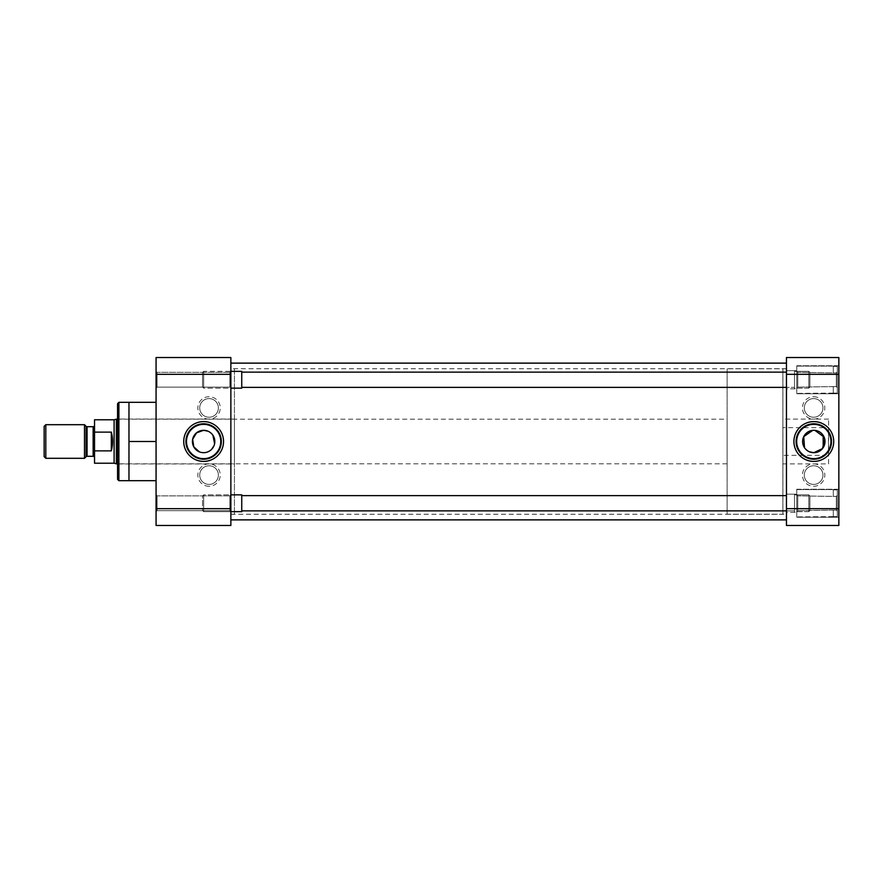<?xml version="1.0" encoding="UTF-8"?>
<svg xmlns="http://www.w3.org/2000/svg" width="883" height="883" viewBox="0 0 883 883"><rect width="100%" height="100%" fill="white"/><g stroke="black" fill="none" stroke-linecap="round" stroke-linejoin="round"><path stroke-width="0.66" stroke-dasharray="4.42 3.31" d="M157.075 510.65L156.07 511.654L156.07 494.855L156.07 511.654L156.07 494.855L156.07 511.654L157.075 510.65L157.075 495.871L156.07 494.855L157.075 495.871L157.075 510.65L157.075 495.871L157.075 510.65L229.845 510.65L157.075 510.65M157.075 387.129L156.07 388.145L156.07 371.346L156.07 388.145L156.07 371.346L156.07 388.145L157.075 387.129L157.075 372.35L156.07 371.346L157.075 372.35L157.075 387.129L157.075 372.35L157.075 387.129L229.845 387.129L157.075 387.129M209.05 486.279A11.192 11.192 0 0 1 197.847 475.087A11.192 11.192 0 0 1 209.05 463.895A11.192 11.192 0 0 1 220.242 475.087A11.192 11.192 0 0 1 209.05 486.279M209.05 484.414A9.327 9.327 0 0 1 199.713 475.087A9.327 9.327 0 0 1 209.05 465.76A9.327 9.327 0 0 1 218.377 475.087A9.327 9.327 0 0 1 209.05 484.414A9.327 9.327 0 0 1 199.713 475.087A9.327 9.327 0 0 1 209.05 465.76A9.327 9.327 0 0 1 218.377 475.087A9.327 9.327 0 0 1 209.05 484.414M209.05 419.105A11.192 11.192 0 0 1 197.847 407.913A11.192 11.192 0 0 1 209.05 396.721A11.192 11.192 0 0 1 220.242 407.913A11.192 11.192 0 0 1 209.05 419.105M209.05 417.24A9.327 9.327 0 0 1 199.713 407.913A9.327 9.327 0 0 1 209.05 398.586A9.327 9.327 0 0 1 218.377 407.913A9.327 9.327 0 0 1 209.05 417.24A9.327 9.327 0 0 1 199.713 407.913A9.327 9.327 0 0 1 209.05 398.586A9.327 9.327 0 0 1 218.377 407.913A9.327 9.327 0 0 1 209.05 417.24M230.86 494.855L229.845 495.871L229.845 510.65L229.845 495.871L157.075 495.871L229.845 495.871L229.845 510.65L230.86 511.654L230.86 494.855L230.86 511.654L230.86 494.855L230.86 511.654L203.664 511.654L203.664 494.855L203.664 511.654L203.664 494.855L203.664 511.654L241.743 511.654L241.743 494.855L241.743 511.654L241.743 494.855L203.664 494.855L202.549 495.97L202.549 510.54L202.549 495.97L203.664 494.855L230.86 494.855L229.845 495.871L229.845 510.65L230.86 511.654M230.86 371.346L229.845 372.35L229.845 387.129L229.845 372.35L157.075 372.35L229.845 372.35L229.845 387.129L230.86 388.145L230.86 371.346L230.86 388.145L230.86 371.346L230.86 388.145L203.664 388.145L203.664 371.346L203.664 388.145L203.664 371.346L203.664 388.145L202.549 387.03L202.549 372.46L203.664 371.346L230.86 371.346L229.845 372.35L229.845 387.129L230.86 388.145M156.07 480.683L128.973 480.683L128.973 402.317L156.07 402.317L156.07 480.683L156.07 402.317M230.86 368.796L230.86 514.204L230.86 368.796L234.436 368.796L234.436 514.204L234.436 368.796M230.86 514.204L234.436 514.204M203.631 424.359A17.141 17.141 0 0 0 186.49 441.5A17.141 17.141 0 0 0 203.631 458.641A17.141 17.141 0 0 0 220.772 441.5A17.141 17.141 0 0 0 203.631 424.359M117.549 419.039L117.549 463.961L117.549 419.039L234.436 419.039L234.436 463.961L234.436 419.039M117.549 463.961L234.436 463.961M201.412 452.471L199.304 451.831M156.07 525.473L156.07 357.527L230.86 357.527L230.86 374.326L156.07 374.326L230.86 374.326L230.86 525.473L156.07 525.473M128.973 441.5L128.973 421.908L128.973 461.092L128.973 441.5L156.07 441.5M128.973 421.908L128.973 402.317L128.973 421.908M156.07 508.674L230.86 508.674L156.07 508.674M118.896 480.683L118.896 402.317M117.549 479.348L117.549 403.652M207.958 431.18L209.878 432.206M211.545 433.586L212.913 435.253M214.602 443.719L213.951 445.827M211.534 449.425L209.867 450.794M207.947 451.831L205.849 452.471M204.746 452.637L203.631 452.692M230.86 363.123L230.86 519.877L230.86 363.123M786.455 519.877L786.455 363.123L786.455 519.877M230.86 368.73L230.86 514.27L230.86 368.73L786.455 368.73L786.455 514.27L786.455 368.73M230.86 514.27L786.455 514.27M796.753 365.75L838.85 365.75L838.85 393.741L838.85 365.75L838.85 393.741L838.85 365.75L796.753 365.75L796.753 393.741L838.85 393.741L796.753 393.741L796.753 365.75M796.753 489.259L838.85 489.259L838.85 517.25L838.85 489.259L838.85 517.25L838.85 489.259L796.753 489.259L796.753 517.25L838.85 517.25L796.753 517.25L796.753 489.259M813.64 396.721A11.192 11.192 0 0 1 824.832 407.913A11.192 11.192 0 0 1 813.64 419.105A11.192 11.192 0 0 1 802.437 407.913A11.192 11.192 0 0 1 813.64 396.721M813.64 398.586A9.327 9.327 0 0 1 822.967 407.913A9.327 9.327 0 0 1 813.64 417.24A9.327 9.327 0 0 1 804.303 407.913A9.327 9.327 0 0 1 813.64 398.586A9.327 9.327 0 0 1 822.967 407.913A9.327 9.327 0 0 1 813.64 417.24A9.327 9.327 0 0 1 804.303 407.913A9.327 9.327 0 0 1 813.64 398.586M813.64 463.895A11.192 11.192 0 0 1 824.832 475.087A11.192 11.192 0 0 1 813.64 486.279A11.192 11.192 0 0 1 802.437 475.087A11.192 11.192 0 0 1 813.64 463.895M813.64 465.76A9.327 9.327 0 0 1 822.967 475.087A9.327 9.327 0 0 1 813.64 484.414A9.327 9.327 0 0 1 804.303 475.087A9.327 9.327 0 0 1 813.64 465.76A9.327 9.327 0 0 1 822.967 475.087A9.327 9.327 0 0 1 813.64 484.414A9.327 9.327 0 0 1 804.303 475.087A9.327 9.327 0 0 1 813.64 465.76M786.455 514.204L786.455 368.796L786.455 514.204L782.868 514.204L782.868 368.796L782.868 514.204L782.912 368.796L727.117 368.796L727.117 514.204L727.117 368.796M786.455 368.796L782.868 368.796L782.912 514.204L727.117 514.204M786.455 370.65L796.753 370.65L796.753 388.829L796.753 370.65L796.753 388.829L796.753 370.65L786.455 370.65L786.455 388.829L796.753 388.829L786.455 388.829L786.455 370.65M786.455 494.171L796.753 494.171L796.753 512.35L796.753 494.171L796.753 512.35L796.753 494.171L786.455 494.171L786.455 512.35L796.753 512.35L786.455 512.35L786.455 494.171M813.817 458.641A17.141 17.141 0 0 0 830.958 441.5A17.141 17.141 0 0 0 813.817 424.359A17.141 17.141 0 0 0 796.676 441.5A17.141 17.141 0 0 0 813.817 458.641M828.596 463.895L828.596 419.105L828.596 463.895L782.868 463.895L782.868 419.105L782.868 463.895M828.596 419.105L782.868 419.105M812.702 430.363L814.921 430.363M824.137 437.173L824.788 439.27M838.85 508.674L838.85 525.473L786.455 525.473L786.455 508.674L838.85 508.674L838.85 374.326L786.455 374.326L786.455 508.674L838.85 508.674M838.85 357.527L838.85 374.326L786.455 374.326L786.455 357.527L838.85 357.527M809.479 451.82L807.57 450.794M805.903 449.414L804.523 447.747M833.298 393.101L796.753 393.388L796.753 366.092L796.753 393.388L796.753 366.092L796.753 393.388L837.327 393.101L833.298 393.101L833.298 386.577L836.322 386.577L836.322 372.902L833.298 372.902L836.322 372.902L837.327 371.82L837.327 366.39L837.327 393.101L837.327 366.39L833.298 366.39L837.327 366.39L837.327 387.659L837.327 371.82L836.322 372.902L836.322 386.577L837.327 387.659L837.327 393.101L837.327 387.659L836.322 386.577L833.298 386.577L833.298 393.388L837.327 393.101L833.298 393.101L833.298 386.577L797.757 387.129L796.753 388.145L796.753 371.346L796.753 388.145L796.753 371.346L796.753 388.145L797.757 387.129L797.757 372.35L797.757 387.129L797.757 372.35L796.753 371.346L797.757 372.35L797.757 387.129L836.322 386.577L836.322 372.902L797.757 372.35L833.298 372.902L833.298 366.092L796.753 366.092L833.298 366.092L833.298 372.902L836.322 372.902L837.327 371.82L837.327 366.39L837.327 393.101L837.327 366.39L833.298 366.39L837.327 366.39L837.327 387.659L837.327 371.82L836.322 372.902L836.322 386.577L837.327 387.659L837.327 393.101L837.327 387.659L836.322 386.577L833.298 386.577L833.298 393.101M833.298 372.902L833.298 366.39L833.298 372.902M833.298 516.61L796.753 516.908L796.753 489.612L796.753 516.908L796.753 489.612L796.753 516.908L837.327 516.61L833.298 516.61L833.298 510.098L836.322 510.098L836.322 496.423L833.298 496.423L836.322 496.423L837.327 495.341L837.327 489.899L837.327 516.61L837.327 489.899L833.298 489.899L837.327 489.899L837.327 511.18L837.327 495.341L836.322 496.423L836.322 510.098L837.327 511.18L837.327 516.61L837.327 511.18L836.322 510.098L833.298 510.098L833.298 516.908L837.327 516.61L833.298 516.61L833.298 510.098L797.757 510.65L796.753 511.654L796.753 494.855L796.753 511.654L796.753 494.855L796.753 511.654L797.757 510.65L797.757 495.871L797.757 510.65L797.757 495.871L796.753 494.855L797.757 495.871L797.757 510.65L836.322 510.098L836.322 496.423L797.757 495.871L833.298 496.423L833.298 489.612L796.753 489.612L833.298 489.612L833.298 496.423L836.322 496.423L837.327 495.341L837.327 489.899L837.327 516.61L837.327 489.899L833.298 489.899L837.327 489.899L837.327 511.18L837.327 495.341L836.322 496.423L836.322 510.098L837.327 511.18L837.327 516.61L837.327 511.18L836.322 510.098L833.298 510.098L833.298 516.61M833.298 496.423L833.298 489.899L833.298 496.423M241.743 387.361L241.743 372.129L241.743 387.361L241.743 372.129L241.743 387.361L794.512 387.361L794.512 372.129L794.512 387.361L794.512 372.129L794.512 387.361L786.455 387.361M241.743 372.129L786.455 372.129M241.743 371.346L241.743 388.145L203.664 388.145L202.549 387.03L202.549 372.46L202.549 387.03L202.549 372.46L203.664 371.346L241.743 371.346L241.743 388.145L241.743 371.346M808.806 371.346L808.806 388.145L794.512 388.145L794.512 371.346L794.512 388.145L794.512 371.346L794.512 388.145L808.806 388.145L808.806 371.346L794.512 371.346L808.806 371.346L808.806 388.145L808.806 371.346L809.921 372.46L809.921 387.03L808.806 388.145L809.921 387.03L809.921 372.46L809.921 387.03L809.921 372.46L808.806 371.346M786.455 510.871L794.512 510.871L794.512 495.639L794.512 510.871L794.512 495.639L794.512 510.871L241.743 510.871L241.743 495.639L241.743 510.871M786.455 495.639L241.743 495.639M808.806 494.855L808.806 511.654L794.512 511.654L794.512 494.855L794.512 511.654L794.512 494.855L794.512 511.654L808.806 511.654L808.806 494.855L794.512 494.855L808.806 494.855L808.806 511.654L808.806 494.855L809.921 495.97L809.921 510.54L808.806 511.654L809.921 510.54L809.921 495.97L809.921 510.54L809.921 495.97L808.806 494.855M202.549 510.54L203.664 511.654L202.549 510.54L202.549 495.97L202.549 510.54M94.536 457.692L94.536 425.308L94.536 457.692M828.464 450.065L828.464 432.935L828.464 450.065A5.287 5.287 0 0 1 823.177 455.352L782.912 455.352L782.912 427.648L782.912 455.352M828.464 432.935A5.287 5.287 0 0 0 823.177 427.648L782.912 427.648M727.117 419.171L727.117 463.829L727.117 419.171L117.549 419.171M727.117 463.829L117.549 463.829M114.106 463.222L114.106 419.778M116.357 463.829L116.357 419.171M44.15 456.643L44.15 426.357M45.806 458.299L45.806 424.701M94.536 463.222L94.536 450.871L111.324 450.871C112.958 444.624 112.958 438.376 111.324 432.129L94.536 432.129L94.536 419.778M94.536 450.871L94.536 432.129M111.324 432.129L111.324 450.871M84.503 458.299L84.503 424.701M823.177 435.352L823.177 447.648M93.145 426.699L93.145 456.301M87.075 456.301L87.075 426.699M86.093 426.29L86.093 456.71"/><path stroke-width="1.32" d="M203.631 421.599A19.901 19.901 0 0 0 183.73 441.5A19.901 19.901 0 0 0 203.631 461.401A19.901 19.901 0 0 0 223.531 441.5A19.901 19.901 0 0 0 203.631 421.599M203.631 423.796A17.704 17.704 0 0 0 185.916 441.5A17.704 17.704 0 0 0 203.631 459.204A17.704 17.704 0 0 0 221.335 441.5A17.704 17.704 0 0 0 203.631 423.796M156.07 402.317L118.896 402.317L118.896 480.683L156.07 480.683M203.631 424.359A17.141 17.141 0 0 0 186.49 441.5A17.141 17.141 0 0 0 203.631 458.641A17.141 17.141 0 0 0 220.772 441.5A17.141 17.141 0 0 0 203.631 424.359M118.896 402.317L117.549 403.652L117.549 479.348L118.896 480.683M199.304 451.831L193.774 446.82L192.649 439.293L196.523 432.847L203.631 430.308A11.192 11.192 0 0 0 192.428 441.5A11.192 11.192 0 0 0 203.631 452.692L201.412 452.471M156.07 508.674L156.07 525.473L230.86 525.473L230.86 508.674L156.07 508.674L156.07 374.326L230.86 374.326L230.86 508.674M230.86 374.326L230.86 357.527L156.07 357.527L156.07 374.326M128.973 402.317L128.973 441.5L156.07 441.5M128.973 441.5L128.973 480.683M203.631 452.692A11.192 11.192 0 0 0 214.823 441.5A11.192 11.192 0 0 0 203.631 430.308L207.958 431.18M209.878 432.206L211.545 433.586M212.913 435.253L214.602 443.719M213.951 445.827L211.534 449.425M209.867 450.794L207.947 451.831M205.849 452.471L204.746 452.637M230.86 519.877L786.455 519.877M230.86 363.123L786.455 363.123M831.521 441.5A17.704 17.704 0 0 0 813.817 423.796A17.704 17.704 0 0 0 796.102 441.5A17.704 17.704 0 0 0 813.817 459.204A17.704 17.704 0 0 0 831.521 441.5M813.817 461.401A19.901 19.901 0 0 0 833.718 441.5A19.901 19.901 0 0 0 813.817 421.599A19.901 19.901 0 0 0 793.916 441.5A19.901 19.901 0 0 0 813.817 461.401M813.817 458.641A17.141 17.141 0 0 0 830.958 441.5A17.141 17.141 0 0 0 813.817 424.359A17.141 17.141 0 0 0 796.676 441.5A17.141 17.141 0 0 0 813.817 458.641M824.788 439.27L822.459 448.619L813.817 452.692A11.192 11.192 0 0 0 825.009 441.5A11.192 11.192 0 0 0 813.817 430.308A11.192 11.192 0 0 0 802.625 441.5A11.192 11.192 0 0 0 813.817 452.692L809.479 451.82M814.921 430.363L824.137 437.173M838.85 508.674L786.455 508.674L786.455 525.473L838.85 525.473L838.85 357.527L786.455 357.527L786.455 374.326L838.85 374.326M786.455 508.674L786.455 374.326M807.57 450.794L805.903 449.414M804.523 447.747L803.718 436.666L812.702 430.363M786.455 387.361L241.743 387.361M786.455 372.129L241.743 372.129M230.86 371.346L241.743 371.346L241.743 388.145L230.86 388.145M786.455 510.871L241.743 510.871M786.455 495.639L241.743 495.639M230.86 494.855L241.743 494.855L241.743 511.654L230.86 511.654M94.536 457.692A1.391 1.391 0 0 0 93.145 456.301L93.145 426.699A1.391 1.391 0 0 0 94.536 425.308M86.093 456.71L86.093 426.29A1.391 1.391 0 0 0 87.075 426.699L87.075 456.301A1.391 1.391 0 0 0 86.093 456.71L84.503 458.299L45.806 458.299L45.806 424.701L84.503 424.701L84.503 458.299M117.549 419.171L116.357 419.171L116.357 463.829L117.549 463.829M111.324 432.129L94.536 432.129L94.536 419.778L114.106 419.778L114.106 463.222L94.536 463.222L94.536 450.871L111.324 450.871L111.324 432.129C112.958 438.376 112.958 444.624 111.324 450.871M93.145 426.699L87.075 426.699M93.145 456.301L87.075 456.301M86.093 426.29L84.503 424.701M45.806 424.701L44.15 426.357L44.15 456.643L45.806 458.299M94.536 432.129L94.536 450.871M823.177 447.648L823.177 435.352M114.106 463.222L116.357 463.829M114.106 419.778L116.357 419.171"/></g></svg>
